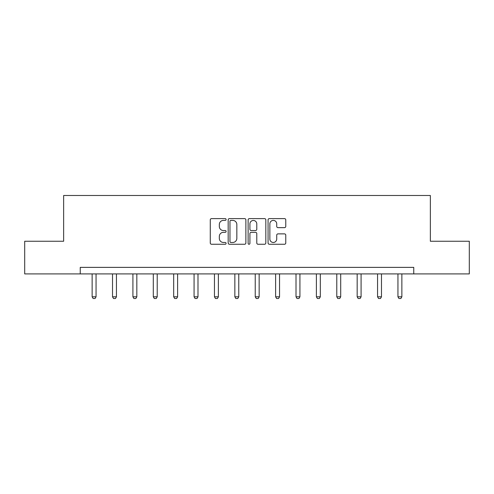 <?xml version="1.0" encoding="UTF-8"?>
<svg xmlns="http://www.w3.org/2000/svg" width="494" height="494" viewBox="0 0 494 494"><rect width="100%" height="100%" fill="white"/><g stroke="black" fill="none" stroke-linecap="round" stroke-linejoin="round"><path stroke-width="0.74" d="M226.091 219.503A0.895 0.895 0 0 0 225.19 218.607L211.562 218.607A1.284 1.284 0 0 0 210.277 219.892L210.277 242.98A1.284 1.284 0 0 0 211.562 244.264L225.19 244.264A0.895 0.895 0 0 0 226.091 243.363A0.895 0.895 0 0 0 225.19 242.468L223.43 242.468A4.106 4.106 0 0 1 219.324 238.361L219.324 236.441A4.106 4.106 0 0 1 223.43 232.334L225.19 232.334A0.895 0.895 0 0 0 226.091 231.433A0.895 0.895 0 0 0 225.19 230.537L223.43 230.537A4.106 4.106 0 0 1 219.324 226.431L219.324 224.511A4.106 4.106 0 0 1 223.43 220.404L225.19 220.404A0.895 0.895 0 0 0 226.091 219.503M284.488 227.654A1.284 1.284 0 0 0 285.773 226.369L285.773 219.892A1.284 1.284 0 0 0 284.488 218.607L269.353 218.607A1.284 1.284 0 0 0 268.069 219.892L268.069 242.98A1.284 1.284 0 0 0 269.353 244.264L284.488 244.264A1.284 1.284 0 0 0 285.773 242.98L285.773 235.156A1.284 1.284 0 0 0 284.488 233.872L278.011 233.872A1.284 1.284 0 0 0 276.726 235.156L276.726 239.034A3.433 3.433 0 0 1 273.299 242.468A3.433 3.433 0 0 1 269.866 239.034L269.866 223.838A3.433 3.433 0 0 1 273.299 220.404A3.433 3.433 0 0 1 276.726 223.838L276.726 226.369A1.284 1.284 0 0 0 278.011 227.654L284.488 227.654M80.244 273.911L24.7 273.911L24.7 241.239L63.646 241.239L63.646 195.494L430.354 195.494L430.354 241.239L469.3 241.239L469.3 273.911L413.756 273.911L413.756 267.371L80.244 267.371L80.244 273.911L413.756 273.911M245.876 219.892A1.284 1.284 0 0 0 244.592 218.607L229.457 218.607A1.284 1.284 0 0 0 228.172 219.892L228.172 242.98A1.284 1.284 0 0 0 229.457 244.264L244.592 244.264A1.284 1.284 0 0 0 245.876 242.98L245.876 219.892M249.408 218.607L264.543 218.607A1.284 1.284 0 0 1 265.828 219.892L265.828 242.98A1.284 1.284 0 0 1 264.543 244.264L258.066 244.264A1.284 1.284 0 0 1 256.781 242.98L256.781 233.619A1.284 1.284 0 0 0 255.497 232.334L251.199 232.334A1.284 1.284 0 0 0 249.921 233.619L249.921 243.363A0.895 0.895 0 0 1 249.019 244.264A0.895 0.895 0 0 1 248.124 243.363L248.124 219.892A1.284 1.284 0 0 1 249.408 218.607M230.871 220.404A0.895 0.895 0 0 0 229.969 221.3L229.969 241.572A0.895 0.895 0 0 0 230.871 242.468L232.73 242.468A4.106 4.106 0 0 0 236.836 238.361L236.836 224.511A4.106 4.106 0 0 0 232.73 220.404L230.871 220.404M256.781 223.899A3.433 3.433 0 0 0 253.348 220.466A3.433 3.433 0 0 0 249.921 223.899L249.921 229.253A1.284 1.284 0 0 0 251.199 230.537L255.497 230.537A1.284 1.284 0 0 0 256.781 229.253L256.781 223.899M92.137 273.911L92.137 296.808L96.058 296.808L96.058 273.911M96.058 296.808L95.076 298.506L93.113 298.506L92.137 296.808M112.521 273.911L112.521 296.808L116.442 296.808L116.442 273.911M116.442 296.808L115.46 298.506L113.503 298.506L112.521 296.808M132.911 273.911L132.911 296.808L136.832 296.808L136.832 273.911M136.832 296.808L135.85 298.506L133.893 298.506L132.911 296.808M153.294 273.911L153.294 296.808L157.216 296.808L157.216 273.911M157.216 296.808L156.24 298.506L154.276 298.506L153.294 296.808M173.684 273.911L173.684 296.808L177.605 296.808L177.605 273.911M177.605 296.808L176.624 298.506L174.666 298.506L173.684 296.808M194.074 273.911L194.074 296.808L197.989 296.808L197.989 273.911M197.989 296.808L197.013 298.506L195.05 298.506L194.074 296.808M214.458 273.911L214.458 296.808L218.379 296.808L218.379 273.911M218.379 296.808L217.397 298.506L215.44 298.506L214.458 296.808M234.848 273.911L234.848 296.808L238.769 296.808L238.769 273.911M238.769 296.808L237.787 298.506L235.823 298.506L234.848 296.808M255.231 273.911L255.231 296.808L259.152 296.808L259.152 273.911M259.152 296.808L258.177 298.506L256.213 298.506L255.231 296.808M275.621 273.911L275.621 296.808L279.542 296.808L279.542 273.911M279.542 296.808L278.56 298.506L276.603 298.506L275.621 296.808M296.011 273.911L296.011 296.808L299.926 296.808L299.926 273.911M299.926 296.808L298.95 298.506L296.987 298.506L296.011 296.808M316.395 273.911L316.395 296.808L320.316 296.808L320.316 273.911M320.316 296.808L319.334 298.506L317.376 298.506L316.395 296.808M336.785 273.911L336.785 296.808L340.706 296.808L340.706 273.911M340.706 296.808L339.724 298.506L337.76 298.506L336.785 296.808M357.168 273.911L357.168 296.808L361.089 296.808L361.089 273.911M361.089 296.808L360.107 298.506L358.15 298.506L357.168 296.808M377.558 273.911L377.558 296.808L381.479 296.808L381.479 273.911M381.479 296.808L380.497 298.506L378.54 298.506L377.558 296.808M397.942 273.911L397.942 296.808L401.863 296.808L401.863 273.911M401.863 296.808L400.887 298.506L398.924 298.506L397.942 296.808"/></g></svg>
